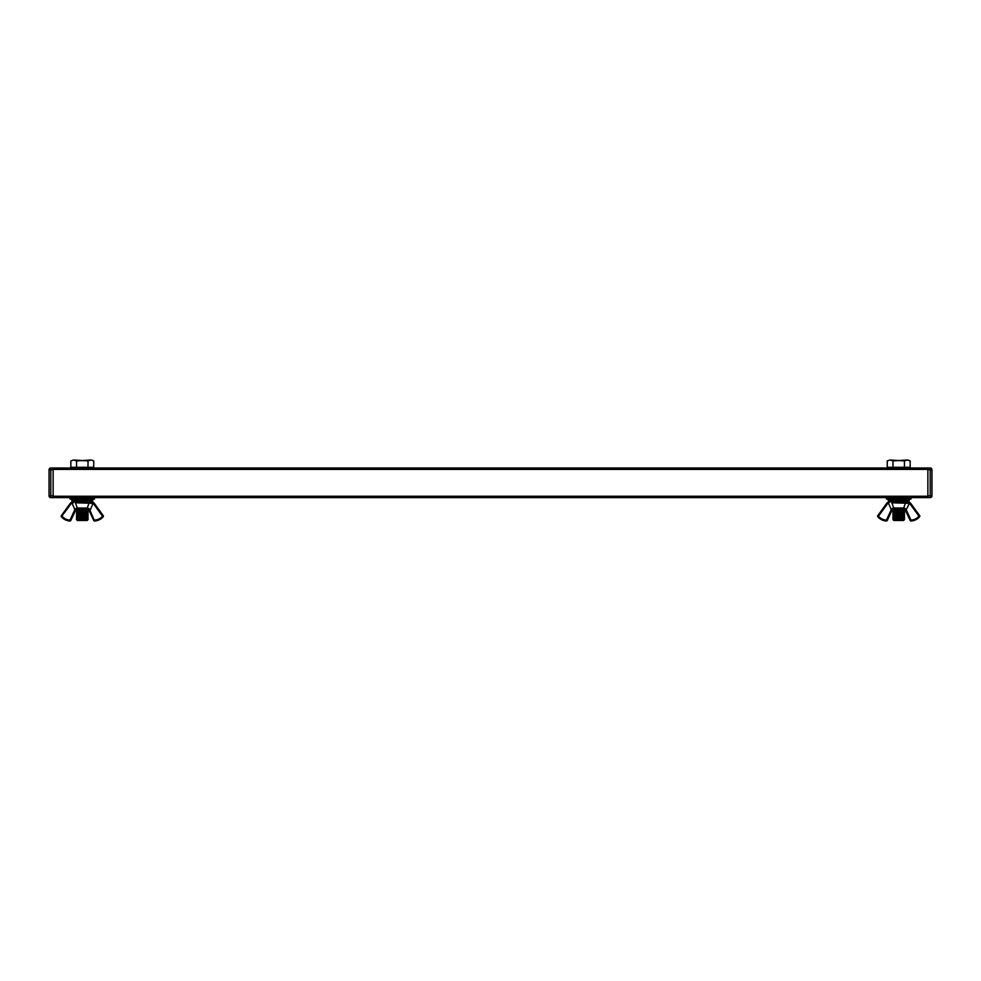 <?xml version="1.0" encoding="UTF-8"?>
<svg xmlns="http://www.w3.org/2000/svg" width="981" height="981" viewBox="0 0 981 981"><rect width="100%" height="100%" fill="white"/><g stroke="black" fill="none" stroke-linecap="round" stroke-linejoin="round"><path stroke-width="1.47" d="M50.804 467.998A1.754 1.754 0 0 0 49.05 469.752L50.804 469.752L50.804 467.998A1.754 1.754 0 0 0 49.05 469.752A1.754 1.754 0 0 1 50.804 467.998L927.867 467.998L927.867 497.625L50.804 497.625A1.754 1.754 0 0 1 49.05 495.871L49.05 469.752L49.05 495.871L53.133 495.871L53.133 469.752L50.804 469.752L50.804 497.625M53.133 467.998L53.133 497.625M88.118 519.513L87.162 520.482L77.425 520.482L76.457 519.513L88.118 519.513L76.457 519.403L77.425 518.728L88.118 519.403M77.425 518.728L76.457 518.054L88.118 518.054L76.457 517.661L77.425 516.987L88.118 517.661M77.425 516.987L76.457 516.3L88.118 516.3L76.457 515.908L77.425 515.233L88.118 515.908M77.425 515.233L76.457 514.559L88.118 514.559L76.457 514.154L77.425 513.48L88.118 514.154M77.425 513.48L76.457 512.805L88.118 512.805L76.457 512.413L77.425 511.739L88.118 512.413M77.425 511.739L76.457 511.052L88.118 511.052L76.457 510.66L77.425 509.985L88.118 510.66M77.425 509.985L76.457 509.311L88.118 508.906L76.604 508.808M81.644 501.242L82.931 501.242M81.644 500.555L82.931 500.555M81.644 500.163L82.931 500.163M81.644 499.488L82.931 499.488M93.735 460.898L90.877 460.003L93.735 460.898L93.735 467.299L70.84 467.299L70.84 460.898L73.71 460.003L70.84 460.898M73.71 460.003L88.008 460.898L90.877 460.003L76.567 460.898L73.71 460.003M92.435 460.285L90.877 460.003M76.567 467.299L76.567 460.898M88.008 467.299L88.008 460.898M94.532 497.625L94.532 499.084L70.043 499.084L70.043 497.625M81.644 501.647L72.606 501.647L71.797 500.825L81.644 500.825L81.644 501.647M92.79 500.825L91.969 501.647L82.931 501.647L82.931 499.084L82.931 499.893L92.79 499.893L92.79 500.825L82.931 500.825M81.644 499.084L81.644 500.825L81.644 499.893L71.797 499.893L71.797 500.825M93.771 520.494L94.556 520.114A11.196 11.196 0 0 0 102.539 516.202L93.771 504.087A3.789 3.789 0 0 0 93.048 503.339L90.007 510.427L94.605 520.997A12.066 12.066 0 0 0 103.201 516.766A12.066 12.066 0 0 1 94.605 520.997A0.871 0.871 0 0 1 93.771 520.494A0.871 0.871 0 0 0 94.605 520.997A12.066 12.066 0 0 0 103.201 516.766A12.066 12.066 0 0 1 94.605 520.997A0.871 0.871 0 0 1 93.771 520.494L88.584 509.446L87.309 508.649L88.584 509.446L87.309 508.649L77.266 508.649L76.003 509.446L70.816 520.494L76.003 509.446L75.047 509.151L76.751 507.999L87.272 508.035L89.161 502.787L91.92 502.75M91.061 502.664L90.693 501.647L93.587 502.652L93.048 503.339L75.414 502.787A0.871 0.699 -90 0 1 76.077 501.647L82.931 501.647M75.365 510.807L71.993 503.008M75.414 502.787L77.303 508.035A0.871 0.625 -90 0 0 77.904 508.649M93.587 502.652A4.66 4.66 0 0 1 94.47 503.572L103.238 515.687L94.47 503.572A4.66 4.66 0 0 0 93.587 502.652L92.925 502.211M73.882 501.647L73.526 502.664L71.539 503.339L71 502.652L73.134 501.708M61.337 515.687L70.105 503.572L61.337 515.687A0.871 0.871 0 0 0 61.386 516.766A12.066 12.066 0 0 0 69.982 520.997A0.871 0.871 0 0 0 70.816 520.494A0.871 0.871 0 0 1 69.982 520.997A12.066 12.066 0 0 1 61.386 516.766A0.871 0.871 0 0 1 61.337 515.687L62.048 516.202A11.196 11.196 0 0 0 70.019 520.114L75.047 509.151M88.584 509.446L89.541 509.151L87.824 507.999L89.541 509.151L90.007 510.427L89.21 510.807M86.684 508.649A0.871 0.625 -90 0 0 87.272 508.035L87.309 508.649M103.201 516.766A0.871 0.871 0 0 0 103.238 515.687L102.539 516.202L103.201 516.766A0.871 0.871 0 0 0 103.238 515.687A0.871 0.871 0 0 1 103.201 516.766M89.161 502.787A0.871 0.699 -90 0 0 88.498 501.647M70.105 503.572A4.66 4.66 0 0 1 71 502.652A4.66 4.66 0 0 0 70.105 503.572L70.816 504.087L61.386 516.766M77.266 508.649L76.751 507.999M904.543 519.513L903.575 520.482L893.838 520.482L892.882 519.513L904.543 519.513L892.882 519.403L893.838 518.728L904.543 519.403M893.838 518.728L892.882 518.054L904.543 518.054L892.882 517.661L893.838 516.987L904.543 517.661M893.838 516.987L892.882 516.3L904.543 516.3L892.882 515.908L893.838 515.233L904.543 515.908M893.838 515.233L892.882 514.559L904.543 514.559L892.882 514.154L893.838 513.48L904.543 514.154M893.838 513.48L892.882 512.805L904.543 512.805L892.882 512.413L893.838 511.739L904.543 512.413M893.838 511.739L892.882 511.052L904.543 511.052L892.882 510.66L893.838 509.985L904.543 510.66M893.838 509.985L892.882 509.311L904.543 508.906L893.017 508.808M898.069 501.242L899.356 501.242M898.069 500.555L899.356 500.555M898.069 500.163L899.356 500.163M898.069 499.488L899.356 499.488M910.16 460.898L907.29 460.003L910.16 460.898L910.16 467.299L887.265 467.299L887.265 460.898L890.123 460.003L887.265 460.898M890.123 460.003L904.433 460.898L907.29 460.003L892.992 460.898L890.123 460.003M908.86 460.285L907.29 460.003M892.992 467.299L892.992 460.898M904.433 467.299L904.433 460.898M910.957 497.625L910.957 499.084L886.468 499.084L886.468 497.625M898.069 501.647L889.031 501.647L888.21 500.825L898.069 500.825L898.069 501.647M909.203 500.825L908.394 501.647L899.356 501.647L899.356 499.084L899.356 499.893L909.203 499.893L909.203 500.825L899.356 500.825M898.069 499.084L898.069 500.825L898.069 499.893L888.21 499.893L888.21 500.825M904.997 509.446L905.953 509.151L904.249 507.999L905.953 509.151L910.981 520.114A11.196 11.196 0 0 0 918.952 516.202L910.184 504.087A3.789 3.789 0 0 0 909.461 503.339L905.635 510.807L910.184 520.494L904.997 509.446L903.734 508.649L904.997 509.446L903.734 508.649L893.691 508.649L892.416 509.446L887.229 520.494L892.416 509.446L891.459 509.151L893.176 507.999L903.697 508.035L905.586 502.787L908.345 502.75M907.474 502.664L907.118 501.647L910 502.652L909.461 503.339L891.839 502.787A0.871 0.699 -90 0 1 892.502 501.647L899.356 501.647M891.79 510.807L888.406 503.008M891.839 502.787L893.728 508.035A0.871 0.625 -90 0 0 894.316 508.649M910 502.652A4.66 4.66 0 0 1 910.895 503.572L919.663 515.687L910.895 503.572A4.66 4.66 0 0 0 910 502.652L909.338 502.211M890.307 501.647L887.952 503.339L887.413 502.652L889.546 501.708M887.952 503.339A3.789 3.789 0 0 0 887.229 504.087L878.461 516.202L877.762 515.687L886.53 503.572L877.762 515.687A0.871 0.871 0 0 0 877.799 516.766A0.871 0.871 0 0 1 877.762 515.687A0.871 0.871 0 0 0 877.799 516.766A12.066 12.066 0 0 0 886.395 520.997A0.871 0.871 0 0 0 887.229 520.494A0.871 0.871 0 0 1 886.395 520.997A12.066 12.066 0 0 1 877.799 516.766L878.461 516.202A11.196 11.196 0 0 0 886.444 520.114L891.459 509.151M903.096 508.649A0.871 0.625 -90 0 0 903.697 508.035L903.734 508.649M919.614 516.766A0.871 0.871 0 0 0 919.663 515.687L918.952 516.202L919.614 516.766A0.871 0.871 0 0 0 919.663 515.687A0.871 0.871 0 0 1 919.614 516.766A12.066 12.066 0 0 1 911.018 520.997A12.066 12.066 0 0 0 919.614 516.766A12.066 12.066 0 0 1 911.018 520.997A12.066 12.066 0 0 0 919.614 516.766M910.184 520.494A0.871 0.871 0 0 0 911.018 520.997L910.981 520.114L910.184 520.494A0.871 0.871 0 0 0 911.018 520.997A0.871 0.871 0 0 1 910.184 520.494M905.586 502.787A0.871 0.699 -90 0 0 904.923 501.647M886.53 503.572A4.66 4.66 0 0 1 887.413 502.652A4.66 4.66 0 0 0 886.53 503.572L887.229 504.087M893.691 508.649L893.176 507.999M927.867 469.752L927.867 495.871L930.196 495.871L930.196 469.752L927.867 469.752M931.95 495.871A1.754 1.754 0 0 1 930.196 497.625A1.754 1.754 0 0 0 931.95 495.871L931.95 469.752L931.95 495.871L930.196 495.871L930.196 497.625L927.867 497.625M927.867 467.998L930.196 467.998L930.196 469.752L931.95 469.752A1.754 1.754 0 0 0 930.196 467.998A1.754 1.754 0 0 1 931.95 469.752A1.754 1.754 0 0 0 930.196 467.998M927.867 496.227L53.133 496.227M927.867 469.396L53.133 469.396M71.539 503.339A3.789 3.789 0 0 0 70.816 504.087M93.771 504.087L94.47 503.572M70.816 520.494L70.019 520.114L69.982 520.997M910.184 504.087L910.895 503.572M887.229 520.494L886.444 520.114L886.395 520.997M92.202 467.998L92.202 467.299M72.373 467.998L72.373 467.299M87.162 509.985L88.118 509.311M87.162 511.739L88.118 511.052M87.162 513.48L88.118 512.805M87.162 515.233L88.118 514.559M87.162 516.987L88.118 516.3M87.162 518.728L88.118 518.054M71.797 499.893L72.606 499.084M92.79 499.893L91.969 499.084M908.627 467.998L908.627 467.299M888.798 467.998L888.798 467.299M903.575 509.985L904.543 509.311M903.575 511.739L904.543 511.052M903.575 513.48L904.543 512.805M903.575 515.233L904.543 514.559M903.575 516.987L904.543 516.3M903.575 518.728L904.543 518.054M888.21 499.893L889.031 499.084M909.203 499.893L908.394 499.084"/></g></svg>
